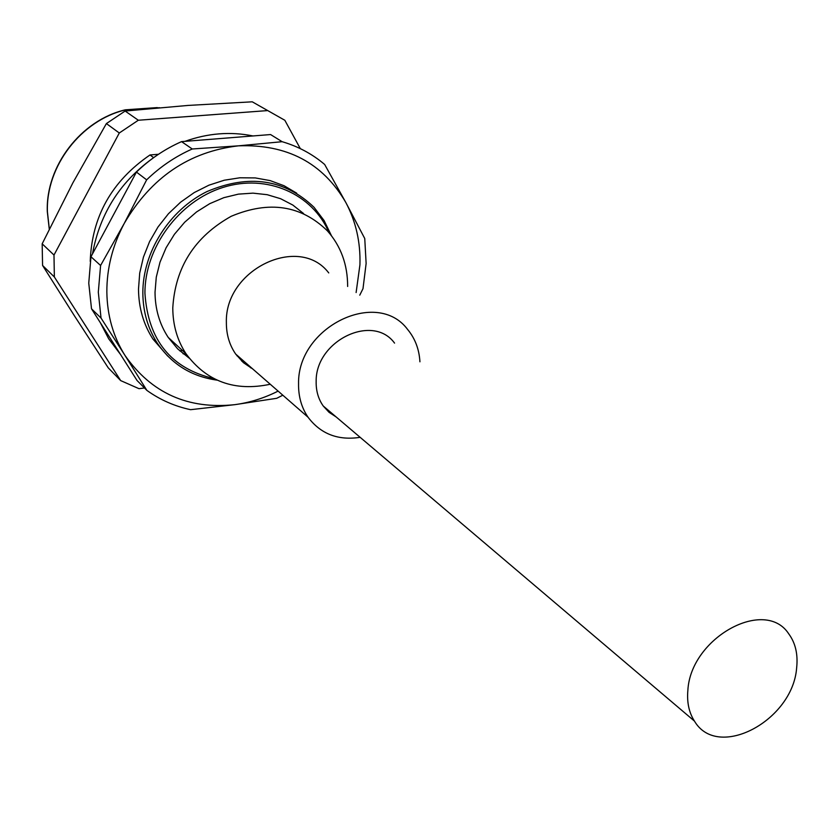 <?xml version="1.0" encoding="UTF-8"?>
<svg xmlns="http://www.w3.org/2000/svg" width="839" height="839" viewBox="0 0 839 839"><rect width="100%" height="100%" fill="white"/><g stroke="black" fill="none" stroke-linecap="round" stroke-linejoin="round"><path stroke-width="1.26" d="M158.498 154.271L150.003 154.963L153.61 157.596M300.32 148.639L284.841 120.281L252.256 101.813L188.03 105.431L125.137 111.042L106.385 123.585L119.295 132.992L53.99 255.046L54.357 276.975L120.68 380.602L138.991 388.677L144.497 387.985M267.054 110.633L138.32 120.239L119.295 132.992M179.682 350.796L182.409 350.471M90.224 261.369C91.839 216.63 111.755 181.161 150.003 154.963M54.357 276.975L42.569 265.449L74.671 316.198L108.273 367.881L120.68 380.602M125.137 111.042L138.32 120.239M106.385 123.585L72.888 182.818L42.17 243.813L53.99 255.046M42.17 243.813L42.569 265.449M241.726 361.127L243.205 360.644L241.726 361.127M88.756 283.152L91.514 308.804L137.03 380.476L146.877 390.387C160.039 399.825 174.606 406.254 190.579 409.684L234.784 404.671C187.978 409.558 151.356 393.113 124.917 355.327L101.047 318.075L98.31 292.171L100.586 265.491L124.277 223.363L146.647 179.84L136.442 172.079L90.969 256.755L88.756 283.152M181.549 141.623L192.246 148.985L238.402 145.839L282.135 141.697L270.578 134.555L181.549 141.623C164.947 148.954 149.908 159.106 136.442 172.079M158.204 107.843L159.557 107.717M125.074 110.014L126.951 110.853M91.514 308.804L101.047 318.075M90.969 256.755L100.586 265.491M192.246 148.985C175.466 156.421 160.27 166.709 146.647 179.84M146.877 390.387L124.917 355.327C113.234 336.701 107.203 315.59 106.847 291.982C106.773 268.312 112.583 245.428 124.277 223.363C151.135 177.459 189.184 151.618 238.402 145.839C286.969 144.004 322.774 162.881 345.804 202.461L324.662 164.475C312.307 153.977 298.128 146.385 282.135 141.697M356.114 292.538L359.931 264.83C360.634 242.293 355.925 221.506 345.804 202.461L364.755 238.528L366.129 263.477L362.993 288.689L359.763 295.16M278.118 391.1C264.201 398.116 249.749 402.647 234.784 404.671L276.713 398.305L282.816 395.2M125.368 109.815L157.281 107.591M296.681 193.159L284.054 185.734L270.148 180.605L255.287 177.92L239.87 177.784L224.286 180.217L208.942 185.178L194.26 192.55L180.637 202.157L168.44 213.746L157.994 227.002L149.583 241.58L143.448 257.07L139.714 273.063L138.498 289.13C138.687 307.787 143.5 324.431 152.939 339.061L167.706 356.072M217.028 380.13C191.638 376.596 171.733 364.273 157.302 343.151C147.842 328.479 143.018 311.762 142.84 293.021C142.672 252.245 169.31 210.012 207.055 191.533C248.952 173.872 284.61 179.127 314.006 207.264L324.064 220.521L331.415 235.644M213.672 378.515C170.999 368.457 148.083 340.068 144.937 293.335C144.633 247.704 178.906 201.129 222.954 187.443C266.97 173.453 312.632 193.924 329.077 232.749M303.571 213.546L292.832 205.062L280.593 198.707L267.19 194.69L252.99 193.138L238.402 194.134L223.845 197.668L209.771 203.657L196.578 211.921L184.664 222.241L174.407 234.312L166.101 247.757L160.008 262.188L156.274 277.174L155.026 292.245C155.152 309.182 159.557 324.232 168.23 337.414L177.669 348.877L189.132 358.106M250.525 367.776L251.207 367.618M347.64 286.466C347.682 264.757 340.949 246.236 327.441 230.893C301.201 205.251 269.12 200.385 231.218 216.284C194.69 236.734 175.215 267.284 172.782 307.923C172.865 325.154 177.291 340.456 186.069 353.827C206.719 381.588 234.784 391.729 270.263 384.252M252.854 369.055L243.394 362.647L235.717 354.11C229.446 345.028 226.331 334.52 226.373 322.585C224.569 269.319 299.282 233.924 328.752 272.927M419.93 361.808C419.196 349.255 415.085 338.463 407.618 329.454C377.068 288.27 297.352 327 298.558 383.769C298.359 396.48 301.516 407.628 308.028 417.203C320.697 433.983 338.075 440.695 360.162 437.329M336.177 416.973L329.024 412.295L323.214 405.971C318.327 398.986 315.978 390.827 316.156 381.493C315.422 340.718 372.82 313.083 394.55 343.109M796.651 667.792C792.939 720.607 717.712 760.795 694.461 721.11C689.008 712.636 686.805 702.379 687.865 690.35C690.623 637.839 764.853 597.043 788.723 633.812C795.456 642.947 798.099 654.273 796.651 667.792M183.217 353.827L186.468 354.436M159.337 107.738L125.567 109.888C81.205 120.187 45.778 166.353 47.404 211.711L49.323 229.005M237.563 355.715L237.028 355.893M182.986 353.639L186.352 354.257M49.27 229.099L47.299 211.575C45.631 166.216 80.953 120.134 125.284 109.825M152.939 339.061L157.302 343.161M168.23 337.414L186.069 353.827M235.717 354.11L308.028 417.203M92.489 253.913C99.946 212.886 121.015 180.301 155.718 156.169M184.926 141.361C207.831 133.181 230.515 131.377 252.959 135.949M120.501 354.457L108.713 338.83L100.376 322.763M694.461 721.11L323.214 405.971"/></g></svg>
